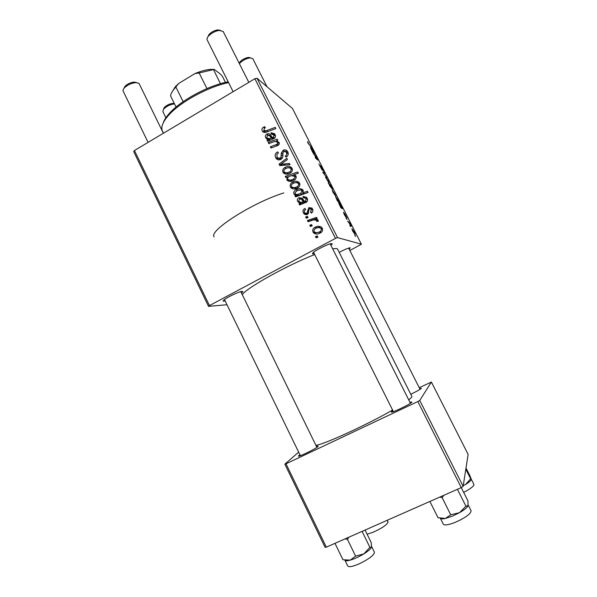 <?xml version="1.0" encoding="UTF-8"?>
<svg xmlns="http://www.w3.org/2000/svg" width="597" height="597" viewBox="0 0 597 597"><rect width="100%" height="100%" fill="white"/><g stroke="black" fill="none" stroke-linecap="round" stroke-linejoin="round"><path stroke-width="0.9" d="M316.462 446.437L318.037 445.996L318.059 446.489C315.671 448.959 296.015 458.354 298.634 455.787L299.933 454.765M419.684 388.565L421.355 388.341C420.161 389.468 416.631 391.438 410.773 394.259M409.96 402.281L411.855 402.132C410.885 404.035 389.125 414.318 391.528 411.743L392.901 410.661M314.261 253.673L312.522 253.941L312.94 252.74C315.582 250.21 327.298 244.292 330.917 243.673L331.962 243.598C332.484 243.748 332.126 244.307 330.88 245.285M339.2 252.337C343.768 249.934 347.208 248.442 349.521 247.874L350.245 247.822L349.2 249.233M225.136 300.903L223.8 301.164C222.935 301.216 222.935 300.851 223.823 300.06C226.397 297.664 238.143 291.97 241.598 291.448L242.21 291.366C243.151 291.366 242.897 291.903 241.457 292.993M332.626 248.755L336.581 248.516L337.574 249.121L411.878 396.445L411.609 397.326L408.766 399.915M214.114 236.837C208.398 230.957 252.538 202.607 283.821 192.921C252.538 202.607 208.398 230.957 214.114 236.837M306.254 218.196L305.642 216.972L307.418 216.33L308.045 217.577L306.254 218.196M310.403 226.45L309.783 225.226L311.567 224.591L312.201 225.845L310.403 226.45M304.806 208.48L305.724 209.532C304.448 210.174 304.037 211.137 304.507 212.435L304.963 213.077L306.604 213.338L307.209 212.681L308.813 207.652L311.91 208.054L312.5 208.905C313.321 210.637 312.932 212.032 311.343 213.084L310.574 211.942L311.418 209.42L309.612 208.771L308.992 209.263L308.53 213.054L307.313 214.502L304.209 214.054L303.425 212.95C302.567 211.054 303.03 209.562 304.806 208.48L305.089 208.592M294.933 195.652L296.202 195.226L293.851 193.876C293.478 191.988 294.239 190.615 296.119 189.756C298.403 188.368 300.597 188.339 302.701 189.667L303.082 190.197L302.657 192.883L307.455 191.264L308.074 192.495L295.552 196.883L294.933 195.652L296.731 196.42L297.993 195.995L296.202 195.226M275.65 157.638C274.568 155.145 275.247 153.22 277.695 151.869L278.441 152.989L276.918 154.25L277.015 156.966L277.583 157.795L280.105 158.235L280.941 157.354L281.306 153.116L283.105 150.332C284.582 149.526 285.911 149.69 287.082 150.825L287.776 151.854C288.702 154.033 288.164 155.787 286.172 157.13L285.456 155.981C286.717 155.108 287.038 153.974 286.418 152.578L285.933 151.854L283.784 151.496L282.993 152.526L282.851 155.28C283.023 157.101 282.344 158.466 280.821 159.377C279.202 160.205 277.747 160.011 276.448 158.802L275.65 157.638L277.612 158.742L277.075 157.071M283 172.279C282.299 170.227 282.918 168.653 284.866 167.541C287.194 166.093 289.403 166.085 291.508 167.526L292.097 168.384C292.761 170.496 292.075 172.085 290.03 173.167C287.724 174.555 285.56 174.511 283.53 173.033L283 172.279L284.903 173.257L284.597 172.324M268.807 143.638L268.202 142.429L277.157 139.116L277.769 140.332L276.269 140.885L279.06 142.511C279.523 143.773 279.15 144.743 277.941 145.429L270.993 147.981L270.381 146.772L277.292 144.22L277.53 142.28C276.135 141.332 274.613 141.273 272.963 142.108L268.807 143.638M263.561 127.176L264.643 126.683L265.389 127.795L264.352 128.258L263.844 130.616L266.523 130.624L275.239 127.37L275.851 128.586L266.829 131.952C265.322 132.683 263.956 132.586 262.732 131.661L262.255 130.967C261.576 129.348 262.008 128.086 263.561 127.176L264.837 128.019M227.002 304.746L208.54 306.358L133.735 151.675L134.444 150.511L209.457 305.582L335.469 238.382L254.882 78.729L257.023 78.229L337.514 237.591L335.469 238.382M134.444 150.511L254.882 78.729M266.993 140.026L267.956 139.317L265.59 137.616C265.061 136.123 265.493 134.959 266.889 134.116C268.157 133.429 269.284 133.579 270.277 134.579L272.441 137.661L273.501 137.265L273.963 135.041L271.374 134.041L270.919 132.758L274.448 133.638L275.053 134.549C275.829 136.086 275.553 137.385 274.224 138.437L267.62 141.265L266.993 140.026L268.217 140.788M285.806 177.488L285.269 176.413L297.724 171.966L298.343 173.19L293.97 174.727L296.008 176.152C296.44 178.07 295.702 179.473 293.806 180.369C291.5 181.764 289.306 181.779 287.209 180.421L286.821 179.876L287.455 176.913L285.806 177.488M279.836 165.593L279.097 164.123L286.806 158.272L287.418 159.489L280.829 164.302L289.418 163.451L290.067 164.75L279.836 165.593M290.448 187.092C289.739 185.04 290.358 183.458 292.314 182.361C294.634 180.928 296.851 180.928 298.955 182.346L299.575 183.234C300.239 185.354 299.552 186.943 297.5 188.018C295.209 189.391 293.045 189.346 291.008 187.883L290.448 187.092L292.284 187.943L291.993 187.115M298.978 203.704L299.955 203.01L297.552 201.249C297.007 199.734 297.448 198.57 298.873 197.749L302.179 198.129L304.515 201.428L305.604 201.047L306.074 198.808L305.664 198.211L303.44 197.756L302.977 196.458L306.455 197.294L307.179 198.338C307.97 199.905 307.686 201.204 306.336 202.241L299.612 204.965L298.978 203.704L300.5 204.308M313.022 232.054C312.306 229.979 312.94 228.405 314.917 227.323C317.216 225.95 319.425 225.942 321.559 227.308L322.268 228.3C322.947 230.435 322.246 232.024 320.171 233.076C317.932 234.375 315.783 234.352 313.731 232.994L313.022 232.054L314.671 232.502L314.455 231.987M308.03 221.733L307.41 220.494L316.567 217.36L317.194 218.606L315.291 219.241L317.962 219.883L318.305 221.203L316.738 221.427L316.5 220.397C314.955 219.703 313.365 219.748 311.709 220.524L308.03 221.733M316.097 237.8L315.485 236.569L317.276 235.934L317.902 237.196L316.097 237.8M344.245 214.495L343.506 212.219L345.439 216.069L344.566 213.405L346.872 217.987L345.133 214.472L345.947 217.181L344.245 214.495M340.797 207.659L338.596 202.696L341.469 207.547L339.618 203.696L341.514 206.749L342.365 208.793L340.797 207.659M335.521 195.883L332.865 192.077L332.245 189.936L335.723 195.771M308.127 143.325L307.462 141.728L307.933 141.967L308.455 143.616L312.522 148.847L308.127 143.325M329.126 184.242L328.231 182.898L331.342 185.913L331.88 186.965L330.79 185.906L332.454 189.271L329.686 185.809L329.126 184.242M326.835 177.869L322.813 172.227L324.007 172.309L324.537 173.346L323.477 173.182L326.835 177.869M322.186 170.108L318.843 164.003L321.634 169.055L320.656 165.645L322.693 168.832L323.44 171.257L321.126 166.712L322.365 170.026M355.633 236.442L354.693 235.039L355.633 236.442M349.849 250.516L361.394 244.218L292.463 108.46L257.023 78.229M361.394 244.218L337.514 237.591M329.029 183.092L325.552 177.227L328.484 181.078L329.029 183.092M312.738 152.377L310.485 147.683L313.582 152.616L311.783 148.869L313.738 152.041L314.432 153.981L312.738 152.377M314.91 155.593L313.253 153.384L315.664 155.869L317.694 160.063L315.701 158.212L315.171 157.16L317.082 159.026L314.91 155.593M337.238 200.652L335.514 196.361L340.245 203.435L337.238 200.652M355.2 234.658L352.648 231.054L351.939 228.733L354.536 232.397L355.2 234.658M350.655 226.629L349.708 225.218L350.655 226.629M349.029 222.965L347.626 221.114L349.723 222.957L351.327 226.159L349.029 222.965M347.036 219.495L346.081 218.062L347.036 219.495M326.328 547.15L325.052 547.285L284.851 464.153L286 463.802L326.328 547.15L461.265 487.607L417.825 401.542L419.758 400.43L463.145 486.324L461.265 487.607L467.929 500.861L468.048 505.696L465.936 506.196L459.466 512.704L450.72 514.771L445.414 518.457L452.153 516.241L459.466 512.704C464.362 509.875 467.227 507.54 468.048 505.696L468.07 505.644M286 463.802L417.825 401.542M419.758 400.43L431.385 382.05L468.123 454.384L463.145 486.324M419.243 387.692L431.385 382.05M298.657 452.145L284.851 464.153M315.903 445.302C323.417 444.72 366.745 424.93 392.595 410.057M242.27 294.649C246.621 287.873 287.381 265.135 314.701 254.553M209.457 305.582L208.54 306.358M323.111 172.809L324.007 172.309M328.253 180.906L326.126 178.257L328.499 182.048L328.253 180.906M330.119 185.242L329.469 184.846L329.85 185.846L331.865 188.256L330.119 185.242M311.455 149.601L313.268 152.28L311.171 148.675L311.35 149.653M334.723 193.652L332.641 191.07L334.992 194.838L334.723 193.652M338.156 201.495L338.551 201.279M339.327 202.592L339.708 202.383M337.812 199.734L335.887 197.488L337.044 199.726L338.044 200.779L337.812 199.734M337.626 201.01L338.044 200.779M341.096 207.749L341.469 207.547M341.35 207.987L341.723 207.778M339.462 204.778L341.185 207.278L339.126 203.749L339.35 204.838M340.73 207.525L341.185 207.278M354.342 232.293L352.499 229.8L354.663 233.599L354.342 232.293M349.275 223.196L349.723 222.957M264.404 130.989L266.15 132.176M264.396 132.43L262.255 130.967M264.329 132.303L263.986 130.758M269.329 140.176L267.956 139.317M267.889 139.302L265.59 137.616M267.643 138.9L267.389 138.094M268.374 135.071L266.889 134.116M269.128 135.325L270.628 135.012M273.904 138.608L272.441 137.661M274.724 138.064L273.501 137.265M275.478 136.041L273.963 135.041M275.433 135.668L274.851 135.332M272.784 133.989L270.919 132.758M273.001 134.071L274.724 134.004M272.971 138.997L270.717 136.429M268.12 138.474L270.366 139.81M266.807 137.4L267.113 137.847C268.381 138.758 269.777 138.832 271.307 138.049L269.441 135.601L267.493 135.31L266.807 137.4M272.844 139.034L271.307 138.049M269.665 143.325L268.202 142.429M276.008 141.534L276.814 141.235M278.941 142.31L276.269 140.885M271.881 147.668L270.381 146.772M278.538 145.004L277.292 144.22M279.284 143.646L277.836 142.72M279.292 143.34L278.553 142.929M286.754 177.16L285.269 176.413M287.844 177.108L288.702 176.802M292.455 175.466L294.187 174.846M295.612 175.6L293.97 174.727M289.112 181.369L286.821 179.876M288.687 180.787L288.441 179.831M288.172 177.279L287.455 176.913M296.231 176.869L295.396 176.473M289.149 180.078L292.709 180.891M291.284 175.667L289.247 176.458C288.015 177.04 287.538 177.951 287.806 179.197L288.053 179.54C289.717 180.354 291.426 180.227 293.172 179.167C294.478 178.578 295.008 177.637 294.761 176.339L291.284 175.667M296.246 177.122L294.761 176.339M294.582 179.876L293.172 179.167M286.306 168.324L284.866 167.541M288.552 167.779L291.552 167.578M285.523 174.093L284.903 173.257M285.553 172.734L288.858 173.72M292.403 169.354L291.396 168.861M291.023 168.921L290.732 168.496C289.082 167.503 287.373 167.563 285.597 168.682C284.247 169.324 283.724 170.339 284.045 171.705L284.314 172.093C285.948 173.055 287.657 173.011 289.426 171.951C290.791 171.309 291.321 170.294 291.023 168.921L292.433 169.697M290.791 172.675L289.426 171.951M281.187 165.481L279.097 164.123M281.03 165.175L281.612 164.735M290.008 164.623L282.747 165.354L280.829 164.302M278.769 158.474L280.53 159.526M281.411 158.981L280.105 158.235M282.247 158.108L280.941 157.354M282.874 154.056L281.306 153.116M284.59 151.25L283.105 150.332M285.269 151.377L287.269 151.048M286.515 156.914L285.194 156.123M286.739 156.75L285.456 155.981M288.269 153.713L286.418 152.578M288.261 153.683L286.918 152.459M278.351 159.832L277.612 158.742M293.851 183.115L292.314 182.361M295.306 182.697L298.881 182.264M293.075 188.943L292.284 187.943M293.605 187.771L296.918 188.316M299.873 184.115L298.604 183.533M298.5 183.764L298.187 183.324C296.537 182.339 294.828 182.398 293.052 183.503C291.694 184.145 291.172 185.152 291.493 186.525L291.776 186.928C293.418 187.891 295.127 187.846 296.896 186.801C298.269 186.16 298.798 185.145 298.5 183.764L299.91 184.466M298.328 187.48L296.896 186.801M296.06 195.204L293.851 193.876M295.657 194.667L295.478 194.152M297.739 190.495L296.119 189.756M298.604 190.227L302.619 189.585M308.052 192.443L304.388 193.674L302.657 192.883M296.448 194.503L298.619 195.316L302.388 194.301L303.582 193.309M303.321 191.137L302.5 190.839M302.067 190.853L301.843 190.525C300.261 189.764 298.642 189.861 296.985 190.839L295.134 192.45L295.314 194.01L296.836 194.54L300.642 193.51L302.067 190.853L303.306 191.428M302.388 194.301L300.642 193.51M298.619 195.316L296.836 194.54M301.522 203.831L299.955 203.01M300.649 203.286L299.328 201.965L297.552 201.249M299.328 201.965L299.172 201.577C300.455 202.45 301.858 202.525 303.366 201.793L301.388 199.204L299.485 198.965L298.791 201.055L299.172 201.577M300.254 198.734L300.642 198.502L298.873 197.749M300.642 198.502L302.149 198.1M306.657 202.032L304.515 201.428M307.052 201.659L305.604 201.047M307.567 199.465L306.074 198.808M307.477 199.085L305.828 198.405M304.895 197.741L302.977 196.458M304.709 197.219L306.283 197.129M300.933 202.301C302.209 203.167 303.597 203.234 305.097 202.51L303.134 199.943L301.672 199.532M305.097 202.51L303.366 201.793M306.127 213.502L307.873 214.107M308.089 213.868L306.604 213.338M308.492 213.151L307.209 212.681M310.03 208.629L310.492 208.316L308.813 207.652M310.492 208.316L311.813 207.957M312.104 212.517L310.574 211.942M312.88 209.995L311.418 209.42M312.806 209.681L311.813 209.278M306.119 214.83L305.157 213.569L303.425 212.95M305.157 213.569L304.933 213.047M315.403 228.629L316.552 227.808L314.917 227.323M316.552 227.808L320.91 226.815M316.223 234.024L314.671 232.502M316.358 232.636L321.641 232.002M322.514 228.92L320.559 228.106M321.186 228.823L320.82 228.323C319.149 227.36 317.432 227.412 315.664 228.479C314.291 229.106 313.761 230.114 314.082 231.502L314.425 231.949C316.082 232.89 317.791 232.852 319.559 231.845C320.947 231.218 321.484 230.211 321.186 228.823L322.581 229.241M321.149 232.293L319.559 231.845M311.612 226.039L309.783 225.226M311.462 225.733L312.044 225.524M309.246 221.338L307.41 220.494M309.104 221.039L317.052 218.323M316.917 219.8L315.291 219.241M318.283 221.203L316.694 220.666M318.298 221.203L316.582 220.427M307.462 217.778L305.642 216.972M307.351 217.554L307.925 217.345M317.313 237.39L315.485 236.569M317.104 236.979L317.694 236.77M228.569 82.61C208.166 86.774 180.324 101.953 168.75 115.102C162.735 121.892 160.63 127.243 162.459 131.153L163.466 133.213M163.235 122.855C164.19 120.012 166.235 116.848 169.376 113.37C180.764 100.4 208.39 85.513 228.158 81.789M345.036 538.897L347.447 539.382L348.984 537.158M365.073 530.054L371.155 542.479L371.58 547.024L369.901 547.345L363.842 553.889L355.603 556.128L350.282 560.113L342.947 559.74L334.984 543.33M347.447 539.382L355.603 556.128M362.088 531.375L369.901 547.345M344.909 560.187C345.447 560.971 347.238 560.941 350.282 560.113C354.551 558.837 359.073 556.762 363.842 553.889C368.304 551.083 370.879 548.83 371.55 547.136M465.809 469.235L470.66 478.816L465.556 484.495L463.265 485.555M465.996 468.003L469.891 475.682L471.249 479.167L470.66 478.816M465.682 484.413L465.556 484.495C469.055 482.309 470.958 480.637 471.257 479.473M429.892 501.45L438.004 517.681L438.579 517.86M440.407 518.33C441.034 519.009 442.705 519.047 445.414 518.457L438.004 517.681M439.825 497.07L442.123 497.644L450.72 514.771M442.123 497.644L443.862 495.286M457.414 489.301L465.936 506.196M174.503 103.885C170.279 104.423 166.667 106.154 163.668 109.079L162.832 111.527L166.123 118.251M163.511 109.273L164.257 107.52C166.682 105.162 169.578 103.781 172.958 103.371L174.339 103.557M267.008 86.752L252.822 58.707L250.173 57.864C245.971 58.551 242.389 60.446 239.419 63.558L239.375 63.618M239.225 63.319L239.972 61.946C242.345 59.461 245.21 57.946 248.568 57.402L250.486 57.805M123.937 88.401L125.124 86.162C127.624 83.849 130.579 82.49 134.004 82.095L136.28 82.453M163.384 133.258L139.235 83.841L138.474 83.087L135.638 82.64C131.355 83.14 127.646 84.841 124.519 87.729C123.228 89.117 122.788 90.266 123.191 91.199L148.078 142.385M207.86 36.872L209.107 34.387C211.495 31.969 214.353 30.469 217.681 29.902L220.39 30.32M248.807 82.349L223.211 31.522L219.286 30.387C215.129 31.104 211.547 32.977 208.554 35.999C207.174 37.589 206.719 38.887 207.174 39.902L233.121 91.699M206.935 88.602L199.159 72.976L194.861 73.632C200.585 71.2 205.749 69.789 210.368 69.394L214.211 69.394L220.48 74.125L222.539 76.573L225.442 82.386M171.637 92.677L175.242 86.826L178.704 83.468L194.861 73.632M178.704 83.468L174.652 88.46C172.19 91.251 170.824 93.729 170.563 95.893L176.055 107.042M183.13 101.677L175.936 87.102M214.211 69.394L199.159 72.976M220.487 83.699L213.554 69.827M267.926 131.541L266.523 130.624M272.269 138.019L270.262 136.728M277.523 145.631L276.09 144.735M285.179 165.07L283.276 164.018M282.836 155.996L281.209 155.033M304.037 201.167L302.298 200.443M308.724 211.562L307.41 211.077M367.103 534.203L373.185 532.24C382.535 527.935 387.475 524.472 388.005 521.845L388.013 522.427M344.917 560.202L347.738 566.016C348.947 567.366 352.961 566.56 359.782 563.583C369.379 558.799 374.252 555.009 374.409 552.195L371.647 546.568M463.668 492.406C470.615 488.786 474.025 486.1 473.884 484.346L471.234 479.115M440.377 518.323L443.302 524.166C444.489 525.569 448.466 524.972 455.22 522.36C465.578 517.703 470.869 513.838 471.093 510.778L468.205 505.055M299.313 456.033L298.634 455.787M411.348 402.617L411.579 401.863M392.326 411.96L391.58 411.684M420.997 388.684L421.161 388.154M317.82 446.698L318.037 445.996M262.732 131.661L263.732 132.303M266.046 138.265L267.501 139.176M273.62 134.519L275.448 135.728M269.441 135.601L271.456 136.9M271.038 137.788L272.933 139.004M277.53 142.28L279.292 143.399M287.209 180.421L289.075 181.331M294.537 176.025L296.239 176.913M283.53 173.033L285.426 174.003M290.732 168.496L292.411 169.421M285.933 151.854L287.814 153.011M276.448 158.802L278.262 159.817M291.008 187.883L292.836 188.727M298.187 183.324L299.881 184.167M294.217 194.383L296.022 195.167M301.843 190.525L303.321 191.219M298.119 202.017L299.888 202.734M305.664 198.211L307.373 198.965M301.388 199.204L303.134 199.943M303.209 201.659L304.94 202.376M311.127 209.01L312.791 209.659M304.209 214.054L305.933 214.666M313.731 232.994L315.373 233.427M320.82 228.323L322.402 228.8M316.5 220.397L318.119 220.95M169.376 113.37L168.75 115.102M388.005 521.845L387.229 520.278M473.928 484.846L473.884 484.346M164.257 107.52L163.668 109.079M172.958 103.371L174.488 103.863M348.633 248.106L420.072 389.334M239.972 61.946L239.419 63.558M248.568 57.402L250.173 57.864M125.124 86.162L124.519 87.729M134.004 82.095L135.638 82.64M224.472 299.545L300.381 455.698M240.8 291.635L316.91 447.362M209.107 34.387L208.554 35.999M217.681 29.902L219.286 30.387M393.386 411.639L313.544 252.24M410.445 403.259L330.156 243.86M210.368 69.394L212.032 69.909M175.242 86.826L174.652 88.46"/></g></svg>
